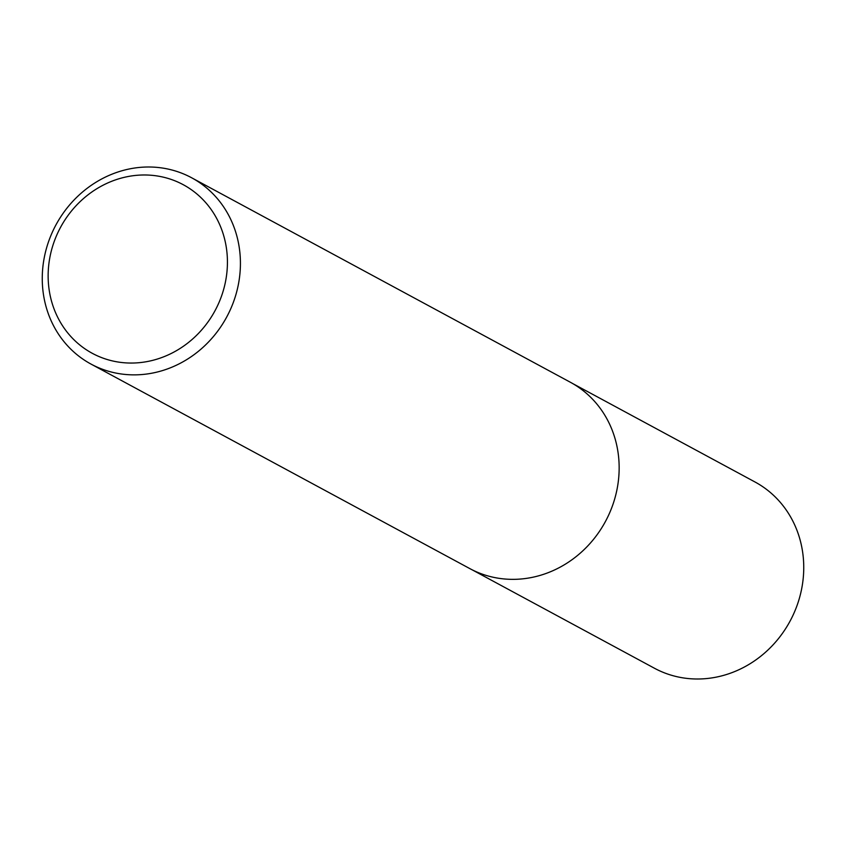 <?xml version="1.0" encoding="UTF-8"?>
<svg xmlns="http://www.w3.org/2000/svg" width="846" height="846" viewBox="0 0 846 846"><rect width="100%" height="100%" fill="white"/><g stroke="black" fill="none" stroke-linecap="round" stroke-linejoin="round"><path stroke-width="1.27" d="M572.499 383.45L754.97 481.966A105.835 96.983 118.4 0 1 796.467 607.068A105.835 96.983 118.4 0 1 681.22 677.572A105.835 96.983 118.4 0 1 654.413 668.224L471.941 569.707M116.547 361.76A95.788 87.773 -61.6 0 0 224.877 284.573A95.788 87.773 -61.6 0 0 159.027 176.275A95.788 87.773 -61.6 0 0 50.697 253.462A95.788 87.773 -61.6 0 0 116.547 361.76M164.811 168.428A105.866 97.015 118.4 0 1 191.64 177.776A105.866 97.015 118.4 0 1 233.136 302.921A105.866 97.015 118.4 0 1 117.858 373.435A105.866 97.015 118.4 0 1 91.04 364.097A105.866 97.015 118.4 0 1 49.544 238.953A105.866 97.015 118.4 0 1 164.811 168.428M191.64 177.776L570.363 382.255A105.866 97.015 118.4 0 1 611.87 507.399A105.866 97.015 118.4 0 1 496.591 577.924A105.866 97.015 118.4 0 1 469.773 568.575L91.04 364.097"/></g></svg>
